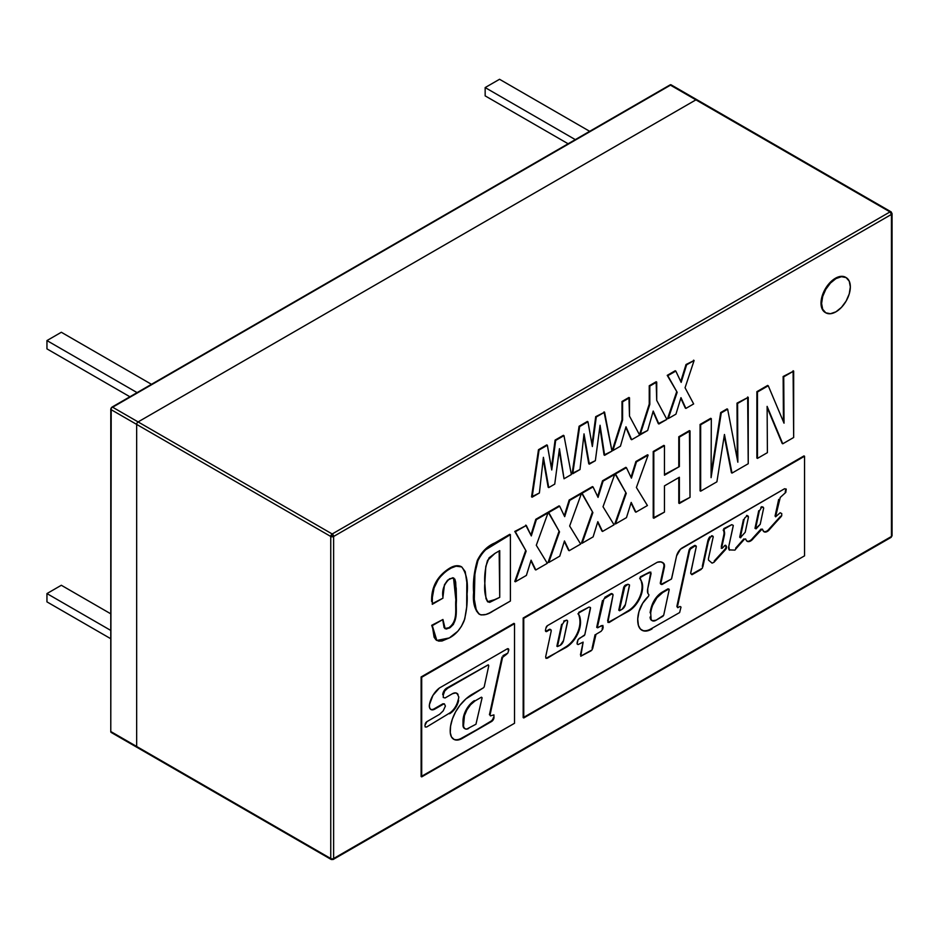 <?xml version="1.0" encoding="UTF-8"?>
<svg xmlns="http://www.w3.org/2000/svg" width="939" height="939" viewBox="0 0 939 939"><rect width="100%" height="100%" fill="white"/><g stroke="black" fill="none" stroke-linecap="round" stroke-linejoin="round"><path stroke-width="1.41" d="M695.928 99.851A2.031 1.174 -60 0 1 696.949 99.757A2.031 1.174 120 0 0 695.928 99.851L138.103 421.916L112.222 406.974L670.047 84.921L890.019 211.909L332.195 533.974L330.751 536.462L330.751 858.528A2.031 1.174 120 0 0 331.174 859.455A2.031 1.174 -60 0 1 330.751 858.528A2.031 1.174 0 0 0 333.627 858.528A2.031 1.174 180 0 1 330.751 858.528L110.779 731.528L111.201 408.042L671.068 84.815A2.031 1.174 120 0 0 670.047 84.921L890.019 211.909L891.451 214.409A2.031 1.174 -120 0 0 890.019 211.909A2.031 1.174 -60 0 1 891.029 211.815A2.031 1.174 -60 0 1 891.451 212.742L890.019 211.909L332.195 533.974A2.031 1.174 60 0 1 333.627 536.462A2.031 1.174 180 0 1 330.751 536.462L333.627 536.462L332.195 533.974L112.222 406.974A2.031 1.174 120 0 0 110.779 409.463L136.66 424.405A2.031 1.174 -60 0 1 138.103 421.916A2.031 1.174 120 0 0 136.66 424.405L136.66 746.47L110.779 731.528L110.779 409.463L330.751 536.462L330.751 858.528L136.66 746.47A2.031 1.174 120 0 0 137.082 747.397A2.031 1.174 -60 0 1 136.66 746.47L136.66 424.405L330.751 536.462A2.031 1.174 -60 0 1 332.195 533.974L138.103 421.916L695.928 99.851M111.201 732.455L110.779 731.528A2.031 1.174 120 0 0 111.201 732.455L331.174 859.455A2.031 1.174 -60 0 0 332.195 859.349A2.031 1.174 60 0 0 333.204 859.455A2.031 1.174 -120 0 0 333.627 858.528L333.627 536.462L891.451 214.409L333.627 536.462L333.627 858.528L891.451 536.462L891.451 214.409L891.451 536.462A2.031 1.174 0 0 0 892.05 535.641A2.031 1.174 180 0 1 891.451 536.462A2.031 1.174 60 0 1 891.029 537.401A2.031 1.174 60 0 1 890.019 537.296M138.103 747.303A2.031 1.174 -60 0 1 137.082 747.397M891.029 537.401L333.204 859.455A2.031 1.174 60 0 0 333.627 858.528L891.451 536.462A2.031 1.174 -120 0 1 891.029 537.401L892.05 535.641L892.05 213.576A2.031 1.174 180 0 1 891.451 214.409L891.451 212.742M485.158 87.573L575.302 139.618L485.158 87.573L499.536 79.275L589.68 131.319L499.536 79.275L485.158 87.573L485.158 95.872L485.158 87.573M568.118 143.761L485.158 95.872L568.118 143.761M46.95 340.575L137.094 392.619L46.95 340.575L61.328 332.265L151.472 384.309L61.328 332.265L46.95 340.575L46.95 348.874L129.899 396.763L46.95 348.874L46.95 340.575M46.95 601.876L110.779 638.731L46.95 601.876L46.95 593.577L110.779 630.433L46.95 593.577L61.328 585.267L110.779 613.824L61.328 585.267L46.95 593.577L46.95 601.876M793.091 370.752L793.666 437.492L782.75 443.795L767.116 406.387L767.398 452.657L757.456 458.396L757.456 391.997L768.255 385.765L784.03 423.184L783.725 376.832L793.666 371.093L793.666 437.492L782.75 443.795L767.116 406.387L767.398 452.657L757.456 458.396L757.456 391.997L768.255 385.765L784.03 423.184L783.725 376.832L793.666 371.093L783.149 376.492L783.443 421.799M767.116 407.456L782.175 443.466M767.679 385.424L756.881 391.657L756.881 458.068M747.655 396.986L748.23 463.725L732.009 473.092L724.45 434.475L716.903 481.813L700.658 491.191L700.658 424.78L711.316 418.641L711.081 477.669L721.258 412.902L727.643 409.204L737.843 462.211L737.585 403.465L748.23 397.326L748.23 463.725L732.009 473.092L724.45 434.475L716.903 481.813L700.658 491.191L700.658 424.78L711.316 418.641L711.081 477.669L721.258 412.902L727.643 409.204L737.843 462.211L737.585 403.465L748.23 397.326L737.009 403.136L737.256 459.159M724.215 435.907L731.434 472.763M710.741 418.301L700.083 424.451L700.083 490.862M727.068 408.876L720.683 412.561L721.258 412.902L720.683 412.561L711.093 473.573M689.437 430.602L690.012 497.341L679.366 503.492L679.366 477.258L664.46 485.862L664.46 512.095L653.802 518.246L653.802 451.835L664.46 445.685L664.46 475.204L679.366 466.601L679.366 437.081L690.012 430.931L689.437 430.602L678.791 436.752L678.791 466.26L678.791 436.752L690.012 430.931L690.012 497.341L678.791 503.151L679.366 477.258L664.46 485.862L664.46 512.095L653.227 517.917L653.227 451.506L653.227 517.917M678.791 477.587L678.791 503.151M663.885 445.356L653.227 451.506L664.46 445.685L664.46 475.204L679.366 466.601L664.46 474.535M625.832 467.329L614.892 473.643L626.254 493.339L615.468 473.972L626.407 467.657L631.419 478.127L636.478 461.847L648.121 455.122L636.396 487.482L647.417 505.534L635.914 512.178L631.196 502.412L626.477 517.624L615.468 523.985L626.254 493.339L615.468 473.972L626.407 467.657L631.419 478.127L636.478 461.847L648.121 455.122L647.546 454.781L635.903 461.507L631.008 477.27M647.546 454.781L648.121 455.122L636.396 487.482L647.417 505.534L635.914 512.178L631.196 502.412L626.477 517.624L615.468 523.985L614.892 523.645L615.468 523.985L626.254 493.339L625.679 493.01L614.892 523.645M631.031 502.928L635.339 511.849M614.176 474.054L614.752 474.383L603.026 506.743L614.047 524.807L602.545 531.439L597.826 521.673L593.108 536.885L582.098 543.247L592.885 512.612L582.098 493.233L593.037 486.918L598.049 497.388L603.108 481.108L614.752 474.383L603.026 506.743L614.047 524.807L602.545 531.439L597.826 521.673L593.108 536.885L582.098 543.247L592.885 512.612L582.098 493.233L593.037 486.918L598.049 497.388L603.108 481.108L614.176 474.054L602.533 480.78L597.638 496.531M597.662 522.201L601.969 531.11M592.462 486.59L581.523 492.905L592.885 512.612L592.309 512.271L581.523 542.918M580.807 493.315L581.382 493.644L569.656 526.016L580.678 544.068L569.175 550.712L564.456 540.946L559.75 556.158L548.728 562.508L559.515 531.873L548.728 512.506L559.667 506.191L564.679 516.65L569.738 500.37L581.382 493.644L569.656 526.016L580.678 544.068L569.175 550.712L564.456 540.946L559.75 556.158L548.728 562.508L559.515 531.873L548.728 512.506L559.667 506.191L564.679 516.65L569.738 500.37L580.807 493.315L569.163 500.041L564.269 515.793M564.292 541.463L568.6 550.371M559.092 505.851L548.153 512.178L559.515 531.873L558.94 531.544L548.153 562.179M547.449 512.577L548.024 512.917L536.298 545.277L547.308 563.33L535.805 569.973L531.087 560.207L526.38 575.419L515.358 581.781L526.145 551.134L515.358 531.767L526.298 525.453L531.31 535.923L536.369 519.643L548.024 512.917L547.449 512.577L535.793 519.302L548.024 512.917L536.298 545.277L547.308 563.33L535.805 569.973L531.087 560.207L526.38 575.419L515.358 581.781L514.783 581.441L515.358 581.781L526.145 551.134L525.57 550.806L514.783 581.441M530.922 560.736L535.23 569.644M514.783 531.439L526.145 551.134L514.783 531.439L526.298 525.453L514.783 531.439M525.723 525.124L531.31 535.923L536.369 519.643L535.793 519.302L530.899 535.066M509.818 534.303L494.9 542.918C487.564 545.888 481.719 551.709 477.341 560.383L477.916 560.712L477.341 560.383C474.078 571.792 472.833 582.485 473.608 592.462L474.183 592.791C473.409 582.814 474.653 572.121 477.916 560.712C482.294 552.05 488.139 546.228 495.475 543.247L510.393 534.643L510.393 601.042L493.022 611.078C487.987 614.505 483.526 615.62 479.653 614.399L479.078 614.071L479.653 614.399C475.087 609.787 473.268 602.592 474.183 592.791L473.608 592.462C472.693 602.251 474.512 609.458 479.078 614.071M510.393 534.643L485.639 549.784L481.12 554.573L477.916 560.712L474.911 573.306L474.312 599.282L476.425 610.89L478.69 613.73L481.014 614.939L485.921 614.47L489.454 612.991L510.393 601.042L510.393 534.643M499.161 550.958L499.736 597.357L494.571 599.669L499.736 597.357L499.736 550.63L494.994 553.364L499.736 550.63L499.736 597.357L489.642 602.38L487.411 601.406L485.979 598.589L484.829 583.33L485.803 566.381L489.055 557.86L494.994 553.364L487.587 560.301C485.17 568.482 484.254 576.159 484.829 583.33C484.137 591.136 485.24 597.38 488.127 602.04L494.571 599.669L487.552 601.699M442.938 598.178L432.292 604.317L432.374 597.333L434.1 587.896L438.701 578.494L445.696 571.452L451.131 568.083L456.061 566.194L461.718 566.91C466.46 573.271 468.244 582.309 467.082 594.023C467.599 602.404 466.613 611.336 464.124 620.82C460.673 628.907 455.744 634.623 449.323 637.945L436.823 640.457L432.292 625.632L442.938 619.494L445.156 628.719L449.405 628.05C459.007 621.278 455.485 608.613 456.436 600.279L456.201 588.26L453.807 578.06L449.605 578.753C444.03 583.952 441.811 590.115 442.938 597.239L442.938 598.178L432.28 603.671M461.143 566.581C457.704 564.949 453.607 565.642 448.877 568.67L449.452 568.999L448.877 568.67C436.964 576.499 431.212 587.415 431.635 601.429L432.21 601.77C431.787 587.755 437.539 576.828 449.452 568.999C454.183 565.971 458.279 565.278 461.718 566.91L465.204 571.616L466.824 582.333L466.683 607.005L464.746 619.036L461.425 626.325L457.845 631.219L449.323 637.945L442.011 640.997L438.666 641.102L435.931 639.811L434.088 637.182L432.292 625.632L442.938 619.494L431.717 625.304L436.553 640.281M453.525 577.919L455.861 599.939C454.91 608.284 458.432 620.949 448.83 627.721L444.875 628.531M442.938 621.09L444.112 627.651L446.307 629.036L450.168 627.581L453.42 624.376L455.591 618.249L456.436 600.279L455.697 582.239L454.863 579.163L452.704 577.755L447.586 580.196L444.44 584.809L442.938 597.239M693.534 360.177L694.109 360.506L685.059 387.76L693.651 403.934L685.893 408.418L680.975 397.655L675.951 414.146L668.263 418.583L677.172 392.314L667.805 375.694L675.81 371.069L681.162 382.384L686.609 364.837L694.109 360.506L686.609 364.837L681.162 382.384L675.81 371.069L667.805 375.694L677.172 392.314L668.263 418.583L675.951 414.146L680.975 397.655L685.893 408.418L693.651 403.934L685.059 387.76L694.109 360.506L686.033 364.496L680.752 381.516M680.798 398.206L685.317 408.078M675.235 370.741L667.23 375.354L677.172 392.314L676.596 391.986L667.688 418.254M656.15 381.75L656.725 400.39L666.878 419.381L658.896 423.994L653.215 411.047L647.664 430.485L640.116 434.839L649.811 404.38L649.811 386.082L656.725 382.091L656.15 381.75L649.236 385.753L649.236 404.052L649.236 385.753L656.725 382.091L656.725 400.39L666.878 419.381L658.321 423.665L653.215 411.047L647.664 430.485L639.541 434.511L640.116 434.839L649.811 404.38L649.236 404.052L639.541 434.511M653.039 411.646L658.321 423.665M628.93 397.467L629.506 416.106L639.659 435.109L631.665 439.722L625.984 426.776L620.433 446.201L612.885 450.556L622.58 420.097L622.58 401.798L629.506 397.807L629.506 416.106L639.659 435.109L631.665 439.722L625.984 426.776L620.433 446.201L612.885 450.556L622.58 420.097L622.58 401.798L629.506 397.807L628.93 397.467L622.005 401.469L622.005 419.768L612.31 450.227L612.885 450.556L612.31 450.227M625.82 427.362L631.09 439.382M587.391 421.447L579.081 426.247L579.656 426.576L579.081 426.247L572.168 473.409L572.743 473.737L579.656 426.576L587.967 421.787L592.356 446.518L596.277 416.986L604.587 412.198L611.97 451.096L604.634 455.321L600.056 425.261L595.349 460.685L589.352 464.148L584.011 433.877L579.997 469.547L572.743 473.737L579.656 426.576L587.967 421.787L592.356 446.518L596.277 416.986L604.587 412.198L595.702 416.658L592.004 444.523M604.012 411.857L611.97 451.096L604.059 454.992L600.056 425.261L595.349 460.685L588.776 463.819L584.011 433.877L579.997 469.547L572.168 473.409M599.821 427.104L604.059 454.992M583.812 435.661L588.776 463.819M546.78 444.898L538.481 449.699L547.355 445.227L551.745 469.969L555.665 440.438L563.975 435.637L571.358 474.535L564.022 478.773L559.456 448.701L554.738 484.125L548.74 487.599L543.399 457.328L539.385 492.998L531.556 496.848L532.131 497.189L539.056 450.027L538.481 449.699L531.556 496.848M563.4 435.309L555.09 440.098L555.665 440.438L555.09 440.098L551.393 467.974M559.21 450.544L564.022 478.773L559.456 448.701L554.738 484.125L548.74 487.599L543.399 457.328L539.385 492.998L532.131 497.189L539.056 450.027L547.355 445.227L551.745 469.969L555.665 440.438L563.975 435.637L571.358 474.535M543.2 459.112L548.165 487.259M845.839 277.439A20.329 11.738 120 0 0 835.393 278.273L835.968 278.601A20.329 11.738 -60 0 1 847.401 278.543A20.329 11.738 -60 0 1 848.844 295.139A20.329 11.738 -60 0 1 835.968 311.807A20.329 11.738 -60 0 1 824.524 311.865A20.329 11.738 -60 0 1 823.08 295.269A20.329 11.738 -60 0 1 835.968 278.601L835.393 278.273A20.329 11.738 120 0 0 822.505 294.94A20.329 11.738 120 0 0 823.949 311.537A20.329 11.738 120 0 0 825.51 312.64M835.968 311.807L841.461 307.37L846.133 301.079L849.243 293.895L850.335 286.911L849.243 281.184L846.133 277.604L841.461 276.688L835.968 278.601L830.463 283.05L825.792 289.341L822.681 296.524L821.59 303.508L822.681 309.224L825.792 312.816L830.463 313.72L835.968 311.807M724.028 546.439A1.608 0.927 -60 0 1 725.706 545.324A1.608 0.927 -60 0 1 725.964 545.594L726.598 546.897A2.441 1.409 -60 0 1 726.61 547.12L726.035 546.791L726.61 547.12A2.441 1.409 -60 0 1 725.589 549.538L725.014 549.198A2.441 1.409 120 0 0 726.035 546.791A2.441 1.409 120 0 0 726.023 546.568L725.072 545.348L722.185 548.306L721.258 548.27L724.392 535.242L723.816 534.901A7.899 4.554 120 0 0 724.028 533.012L724.603 533.34A7.899 4.554 -60 0 1 724.392 535.242L723.816 534.901L721.281 546.615L721.856 546.944L724.392 535.242A7.899 4.554 120 0 0 724.603 533.34L724.028 533.012A7.899 4.554 120 0 0 723.147 530.054L723.723 530.382A7.899 4.554 -60 0 1 724.603 533.34L724.016 529.185L731.786 524.655L723.781 528.61L731.786 524.655L733.289 525.417L728.781 546.404L729.474 550.184A5.751 3.322 -60 0 1 728.781 546.404L733.148 526.345M695.576 545.759A1.784 1.033 120 0 0 695.341 545.512A1.784 1.033 120 0 0 694.449 545.594L695.024 545.935A1.784 1.033 -60 0 1 695.916 545.841A1.784 1.033 -60 0 1 696.292 546.662A1.784 1.033 -60 0 1 696.104 547.519L690.681 573.33L691.984 574.715L701.222 569.386L691.409 574.386L702.36 568.212L708.346 541.51L710.354 537.178L709.778 536.838A6.96 4.026 120 0 0 707.771 541.169L708.346 541.51L707.771 541.169L702.313 566.299L702.888 566.64L708.346 541.51A6.96 4.026 -60 0 1 710.354 537.178L711.973 536.251A1.749 1.009 -60 0 1 712.842 536.157A1.749 1.009 -60 0 1 713.206 536.955A1.749 1.009 -60 0 1 712.959 537.941L708.616 557.848A5.587 3.228 120 0 0 708.558 560.149A5.587 3.228 -60 0 1 708.616 557.848L712.959 537.941A1.749 1.009 -60 0 0 713.206 536.955L712.267 535.829A1.749 1.009 120 0 0 711.398 535.911L712.842 536.157M612.228 593.906A2.218 1.279 120 0 0 611.982 593.683A2.218 1.279 120 0 0 610.866 593.788L611.442 594.117A2.218 1.279 -60 0 1 612.557 594.011A2.218 1.279 -60 0 1 613.014 595.021A2.218 1.279 -60 0 1 612.991 595.326L607.885 622.393L609.165 622.498L628.144 610.808A19.742 11.397 120 0 0 642.065 586.652L642.64 586.981A19.742 11.397 -60 0 1 628.719 611.136L608.589 622.17L628.719 611.136L634.048 606.817L638.567 600.714L641.583 593.753L642.64 586.981L642.065 586.652A19.742 11.397 120 0 0 641.407 582.133L641.983 582.462A19.742 11.397 -60 0 1 642.64 586.981A19.742 11.397 120 0 0 641.983 582.462L639.67 578.142L641.983 582.462L640.245 578.483L640.574 577.391L649.624 572.109L640.304 576.839L650.833 572.097L647.699 588.894L647.887 593.354A8.639 4.988 -60 0 1 647.699 588.894L651.091 573.459M550.465 629.588A2.148 1.244 120 0 0 550.207 629.353A2.148 1.244 120 0 0 549.139 629.459L549.714 629.799A2.148 1.244 -60 0 1 550.782 629.682A2.148 1.244 -60 0 1 551.228 630.668A2.148 1.244 -60 0 1 551.146 631.301L545.665 656.772L545.97 658.321L547.378 658.204L565.454 647.112A20.505 11.843 120 0 0 579.962 621.994L580.537 622.322A20.505 11.843 -60 0 1 566.029 647.441L546.803 657.875L566.029 647.441L571.581 642.969L576.288 636.619L579.433 629.365L580.537 622.322L579.962 621.994A20.505 11.843 120 0 0 579.938 621.184L580.513 621.512A20.505 11.843 -60 0 1 580.537 622.322A20.505 11.843 120 0 0 580.513 621.512L579.938 621.184A29.567 17.066 120 0 0 579.034 615.761L579.609 616.101A29.567 17.066 -60 0 1 580.513 621.512A29.567 17.066 120 0 0 579.609 616.101L577.955 613.742L579.609 616.101L578.53 614.083L578.964 612.85L589.046 607.075L578.753 612.357L589.046 607.075L590.467 607.51L584.786 634.787L578.095 639.529L577.074 643.931L578.048 644.577L583.142 642.123L580.772 656.232L591.159 650.774L581.546 655.68L592.11 649.858L595.608 635.116L595.033 634.787L592.098 648.25L592.673 648.579L596.007 634.318L601.101 631.313L602.721 629.212L603.214 626.959L602.638 626.63L602.145 628.884L602.721 629.212L602.908 625.456L597.286 627.651L603.049 600.854L602.474 600.526L596.711 627.322L597.286 627.651L603.906 598.965L611.442 594.117L610.866 593.788L604.751 597.345L612.04 593.918L613.014 595.021A2.218 1.279 -60 0 1 612.991 595.326L607.627 620.843M763.771 531.591A6.491 3.756 120 0 0 769.229 528.833L769.804 529.162L781.706 515.781L781.753 513.586L780.18 512.753L775.591 516.814L779.253 499.736L778.677 499.395L775.062 516.074L775.637 516.415L780.262 497.424L785.802 492.388L785.673 489.583L785.227 492.059L785.802 492.388L786.236 489.078L784.558 488.75L680.47 549.233L676.596 555.865L671.491 578.929L662.382 584.304A2.113 1.221 -60 0 1 661.314 584.398A2.113 1.221 -60 0 1 660.95 582.919L664.354 567.344L663.779 567.015A6.197 3.58 120 0 0 663.943 565.513L664.519 565.841A6.197 3.58 -60 0 1 664.354 567.344L663.779 567.015L660.375 582.579A2.113 1.221 120 0 0 660.739 584.07A2.113 1.221 120 0 0 661.079 584.175M671.667 578.53L676.596 555.865A8.557 4.941 -60 0 1 682.313 547.824L784.558 488.75M671.197 579.222L661.185 584.304L660.375 582.579L660.95 582.919L664.354 567.344A6.197 3.58 120 0 0 664.519 565.841L663.943 565.513A6.197 3.58 120 0 0 663.098 563.001L663.673 563.341A6.197 3.58 -60 0 1 664.519 565.841L663.098 563.001A15.153 8.744 120 0 0 662.3 562.355M657.323 562.238A15.153 8.744 -60 0 1 662.594 562.508A15.153 8.744 -60 0 1 663.673 563.341L660.88 561.898L657.323 562.238L547.496 625.62L545.982 627.945A2.183 1.256 -60 0 1 547.496 625.62L657.323 562.238M545.641 631.266A2.136 1.232 120 0 0 546.521 630.985L547.097 631.313A2.136 1.232 -60 0 1 545.876 631.501A2.136 1.232 -60 0 1 545.512 629.975L546.369 631.595L549.714 629.799L549.139 629.459L546.521 630.985L550.289 629.588L551.228 630.668A2.148 1.244 -60 0 1 551.146 631.301L545.665 656.772M638.966 611.641A20.071 11.597 -60 0 1 648.532 596.218L642.722 603.202L638.966 611.641L637.734 619.001L638.403 625.386A25.858 14.93 -60 0 1 638.966 611.641M641.56 630.01A19.179 11.068 120 0 0 651.525 628.52L652.1 628.848A19.179 11.068 -60 0 1 641.912 630.222A19.179 11.068 -60 0 1 638.403 625.386L640.351 628.977L643.532 630.867L647.593 630.82L679.625 612.557L681.01 607.075L679.953 606.465L677.829 607.697L677.265 607.181L689.566 550.841L688.991 550.512L676.878 606.394L677.453 606.723L689.566 550.841A2.993 1.725 -60 0 1 691.785 547.801L691.21 547.472A2.993 1.725 120 0 0 688.991 550.512L689.566 550.841L690.4 549.022L695.024 545.935L694.449 545.594L691.21 547.472L695.024 545.935L696.292 546.662A1.784 1.033 -60 0 1 696.104 547.519L690.764 572.391M708.558 560.149L712.067 563.13L713.933 562.332L725.589 549.538L725.014 549.198L714.215 561.017L714.79 561.346L725.589 549.538L726.61 547.12A2.441 1.409 120 0 0 726.598 546.897L725.389 545.266M746.904 541.11A6.913 3.991 120 0 0 752.761 538.141L753.336 538.47A6.913 3.991 -60 0 1 747.268 541.345A6.913 3.991 -60 0 1 746.071 539.972L745.66 538.951L744.416 539.244L736.223 548.482L744.416 539.244L743.841 538.916L735.648 548.153L736.223 548.482L734.932 550.113L729.204 549.89M746.071 539.972L747.28 541.357L749.146 541.557L751.306 540.524L761.517 529.479L760.942 529.138L752.761 538.141L753.336 538.47L762.045 529.115L764.111 531.814A6.491 3.756 -60 0 1 762.996 530.5L762.491 529.22M769.804 529.162A6.491 3.756 -60 0 1 764.123 531.826L767.891 531.075L781.178 516.556L780.602 516.227L769.229 528.833L769.804 529.162M523.176 717.631L804.547 555.841L804.547 456.237L804.547 555.841L523.751 717.959L523.751 618.355L804.547 456.237L523.751 618.355L523.176 717.631L523.176 618.015L803.972 455.908M545.982 627.945L545.512 629.975M590.502 608.226L584.786 634.787M584.398 635.468L579.14 638.508M577.532 640.95L577.074 643.074M583.142 642.123L580.443 654.8M601.535 625.574L597.697 627.804M647.887 593.354L648.943 594.857L648.532 596.218M507.976 648.673A2.23 1.291 120 0 1 508.187 649.471L508.762 649.8L508.304 648.779L507.189 648.884L439.405 688.017L507.189 648.884A2.23 1.291 -60 0 1 508.304 648.779A2.23 1.291 -60 0 1 508.762 649.8A2.23 1.291 -60 0 1 508.703 650.34L508.128 649.999A2.23 1.291 120 0 0 508.187 649.471L508.762 649.8A2.23 1.291 -60 0 1 508.703 650.34L507.799 653.145L502.975 655.622L506.872 654.049L502.576 657.37L502.001 657.03L489.442 714.696L490.017 715.037L502.576 657.37L490.017 715.037L490.428 715.882L493.914 714.884L493.961 717.995A3.615 2.089 -60 0 1 491.508 721.539L462.211 738.453A16.949 9.789 -60 0 1 453.76 739.298A16.949 9.789 -60 0 1 450.274 732.69A28.299 16.339 -60 0 1 459.875 705.389A34.062 19.672 -60 0 1 472.317 694.203L483.597 687.7L465.861 698.956L459.875 705.389L455.568 711.915L452.387 719.004L450.579 726.117L450.274 732.69L451.459 736.927L454.112 739.486L457.868 740.026L462.211 738.453L490.933 721.211A3.615 2.089 120 0 0 493.386 717.666L493.961 717.995L493.045 720.06L491.508 721.539L461.636 738.124A16.949 9.789 120 0 1 453.455 739.11M439.628 714.297L426.916 721.633L439.628 714.297L443.208 710.87L445.391 706.069L444.37 703.851L442.868 703.804L434.17 708.816L443.443 704.133L434.745 709.156A7.735 4.472 -60 0 1 430.895 709.497A7.735 4.472 -60 0 1 429.452 704.543A17.008 9.824 -60 0 1 439.405 688.017L432.973 695.33L429.452 704.543L429.463 707.313L430.52 709.215L432.398 709.872L434.17 708.816A7.735 4.472 120 0 1 430.649 709.321M425.179 724.145A2.559 1.479 -60 0 1 426.916 721.633L424.921 725.331L425.214 726.997L426.658 726.997L448.995 713.44A13.252 7.653 120 0 0 458.056 700.13L458.631 700.459A13.252 7.653 -60 0 1 449.57 713.769L455.286 708.217L457.375 704.414L458.831 697.102L457.457 694.132A8.921 5.153 120 0 0 456.565 693.135M452.41 693.733A8.921 5.153 -60 0 1 456.847 693.287A8.921 5.153 -60 0 1 458.032 694.461L455.708 692.9L452.41 693.733L445.086 697.959L452.41 693.733M488.773 665.728L484.219 686.785L488.773 665.728L488.339 664.847L447.14 687.864A5.704 3.298 120 0 0 442.727 694.625L443.302 694.954A5.704 3.298 -60 0 1 447.715 688.193L487.963 664.965L447.14 687.864L447.715 688.193L444.746 690.951L443.302 694.954L443.267 697.501L445.086 697.959M421.118 776.553L514.513 723.288L514.513 623.684L421.693 677.277L421.693 776.882L514.513 723.288L514.513 623.684L421.693 677.277L421.118 776.553L421.118 676.949L513.938 623.355M483.597 687.7L484.219 686.785M663.685 615.256L656.161 620.163L652.312 620.761L651.114 619.47L650.692 613.108A25.412 14.672 -60 0 1 652.64 605.315L652.065 604.986A25.412 14.672 120 0 0 650.117 612.768L650.692 613.108A25.412 14.672 -60 0 1 652.64 605.315L656.889 597.779L662.781 592.497L662.206 592.169A16.327 9.425 120 0 0 652.065 604.986L652.64 605.315A16.327 9.425 -60 0 1 662.781 592.497L668.545 589.176L669.214 589.575L663.685 615.256L669.214 589.575L667.969 588.847L662.206 592.169L667.969 588.847L669.014 589.129M651.924 620.515A7.336 4.237 120 0 1 651.643 620.374A7.336 4.237 120 0 1 650.117 617.017L650.692 617.346A7.336 4.237 -60 0 0 652.218 620.702A7.336 4.237 -60 0 0 656.161 620.163L663.028 616.207M756.13 528.821L760.203 524.302L755.566 528.669L759.299 511.062L761.412 507.659L760.836 507.33L761.834 506.673L762.409 507.013L761.412 507.659L763.02 507.025L763.677 508.034L760.203 524.302M754.991 528.328L758.724 510.722L759.299 511.062L755.566 528.669L754.991 528.328M745.202 532.284L740.284 537.754L744.005 519.889L740.272 537.495L739.697 537.167L743.43 519.56L744.005 519.889L744.744 517.952L747.115 515.84A2.547 1.467 -60 0 1 747.878 515.922A2.547 1.467 -60 0 1 748.395 517.084A2.547 1.467 -60 0 1 748.324 517.682L745.202 532.284L748.324 517.682A2.547 1.467 -60 0 0 748.395 517.084L746.54 515.499A2.547 1.467 120 0 1 747.303 515.593A2.547 1.467 120 0 1 747.55 515.804M740.836 537.648L740.167 537.425M475.956 724.239L482.106 697.783L475.956 724.239L466.648 729.122L464.934 728.711L463.843 727.256L462.997 724.673L463.009 720.976L463.584 721.316A16.984 9.801 -60 0 1 474.934 700.964L474.359 700.635A16.984 9.801 120 0 0 463.009 720.976L463.573 725.014L464.453 715.694L466.883 709.907L470.556 704.755L474.934 700.964L481.472 697.184L482.106 697.783M468.702 728.429A7.277 4.202 -60 0 1 465.051 728.781A7.277 4.202 -60 0 1 463.573 725.014L462.997 724.673A7.277 4.202 120 0 0 464.476 728.453A7.277 4.202 120 0 0 464.793 728.605M619.552 610.749L622.088 609.294L619.329 610.526L624.787 586.711L628.003 584.269L629.494 584.915L625.421 604.458A4.883 2.817 -60 0 1 622.088 609.294L625.421 604.458L629.459 585.76M618.754 610.197L623.473 588.284L624.048 588.612L619.329 610.526L618.754 610.197M623.473 588.284L624.048 588.612A3.04 1.761 -60 0 1 626.172 585.337L625.597 584.997A3.04 1.761 120 0 0 623.473 588.284M625.597 584.997L628.003 584.269L625.597 584.997M556.886 646.232L561.616 624.318L562.191 624.646L557.461 646.56L556.886 646.232M560.231 645.316L563.553 640.48A4.883 2.817 -60 0 1 560.231 645.316L557.461 646.56L562.191 624.646L564.316 621.36L566.827 620.127L567.637 620.949L563.553 640.48L567.602 621.782M563.74 621.031L566.147 620.303L563.74 621.031M892.05 213.576L891.029 211.815L671.068 84.815M333.204 859.455L331.174 859.455"/></g></svg>
